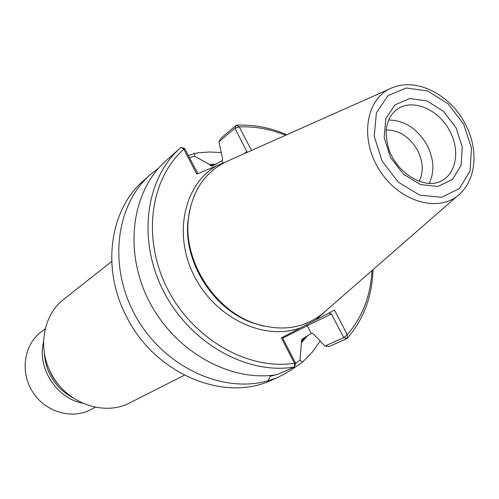 <?xml version="1.0" encoding="UTF-8"?>
<svg xmlns="http://www.w3.org/2000/svg" width="499" height="499" viewBox="0 0 499 499"><rect width="100%" height="100%" fill="white"/><g stroke="black" fill="none" stroke-linecap="round" stroke-linejoin="round"><path stroke-width="0.75" d="M184.349 375.217L130.164 402.674C103.823 416.971 65.275 402.874 50.661 372.435C37.344 346.88 43.625 314.551 64.015 299.094L111.714 261.476M419.116 181.474C423.701 172.08 423.196 161.72 417.594 150.392C409.673 136.857 399.219 130.052 386.232 129.977M429.146 183.489C434.691 171.912 434.024 159.175 427.132 145.278C417.414 128.648 404.577 120.234 388.621 120.034M389.476 89.003L229.833 160.092C205.638 170.471 191.772 190.462 188.242 220.059C183.882 261.719 214.489 309.642 254.116 323.209C282.453 332.453 306.423 328.28 326.009 310.696L457.652 195.764M295.645 363.328L299.986 360.241L301.695 339.457L311.251 333.519L312.125 333.101L313.659 334.18L324.905 346.081L329.134 346.512L347.129 338.465L347.292 334.704C362.48 317.04 370.701 295.67 371.961 270.577M180.594 147.754C145.571 178.28 136.982 239.938 163.703 291.591C190.175 343.356 247.186 375.098 294.46 367.008L295.751 363.534L294.447 363.235L294.46 367.008L277.219 374.599C230.738 382.639 174.943 351.789 149.164 301.296C123.147 250.903 131.748 190.562 166.242 160.485L181.018 147.386L183.882 149.226C149.999 179.06 141.778 238.884 167.614 289.102C193.219 339.414 248.371 370.589 294.447 363.235L281.361 337.898L334.511 310.11L347.292 334.704L343.749 337.592L347.129 338.465C363.553 319.61 372.179 296.68 373.009 269.666M286.825 134.718C270.177 127.532 253.33 124.363 236.283 125.205L234.96 128.237L239.271 126.914L236.283 125.205L221.032 138.111L218.949 141.735L222.448 158.195L222.51 160.173L221.749 160.784L211.844 166.192L210.098 165.294L209.711 164.545L194.479 156.15L189.514 157.915M285.553 135.279C270.271 129.041 254.839 126.253 239.271 126.914L251.502 150.442M224.644 162.431L216.828 165.699C183.969 184.306 172.754 234.574 194.504 276.49C215.874 318.58 264.888 341.335 300.747 327.762M181.018 147.386L184.649 148.49L183.882 149.226L196.737 174.101L216.828 165.699M282.683 337.205L283.189 339.214L295.751 363.534M324.905 346.081L343.749 337.592L331.448 313.921L328.698 313.147M247.198 152.363L234.96 128.237L218.949 141.735M184.649 148.49L197.841 173.64M301.733 342.376L307.883 335.353M216.391 164.14L209.711 164.545M158.713 168.007L150.592 174.369C115.344 205.008 107.747 267.302 136.183 317.108C164.321 367.071 222.722 393.961 268.2 380.693L270.071 376.389L275.61 374.849M299.986 360.241L302.575 362.074C292.938 369.11 284.174 374.45 276.265 378.092L268.194 380.693M302.575 362.074L312.106 352.319L320.109 341.173M221.076 152.507L209.649 151.995L198.371 152.794L194.66 153.355L194.485 156.15M188.348 155.657L194.66 153.355M276.265 378.092L271.356 380.238C224.045 402.699 154.403 373.776 126.297 316.16C101.097 268.05 109.917 209.224 143.756 180.432L150.592 174.369M45.234 328.81L41.261 331.816C23.989 344.641 19.804 372.111 32.666 392.027C45.322 412.068 72.006 419.827 90.912 409.548L95.303 407.209M43.563 342.002C36.907 367.757 56.468 398.389 82.634 403.18M44.299 352.662C45.752 373.021 55.408 388.147 73.266 398.027M449.736 130.981C438.752 109.219 412.243 98.053 396.986 109.406C393.337 112.113 390.499 115.78 388.465 120.409C386.357 127.819 384.542 131.331 388.341 147.623C396.281 174.057 426.258 190.699 442.307 180.37C456.704 172.404 459.91 149.525 449.736 130.981M455.974 127.625L443.436 111.302L426.988 100.929L409.735 98.565L395.008 104.834L385.808 118.681L384.13 137.462L390.449 157.366L403.504 174.251L420.57 184.611L438.085 186.408L452.512 179.44L461.082 165.288L462.267 146.825L455.974 127.625M463.658 124.139L448.127 103.904L427.755 90.999L406.317 87.974L387.948 95.671L376.396 112.855L374.231 136.277L382.091 161.158L398.427 182.26L419.759 195.153L441.596 197.298L459.504 188.516L470.077 170.858L471.486 147.929L463.658 124.139M392.545 87.637C366.085 97.386 358.949 138.479 379.67 170.415C399.93 202.644 440.212 213.46 460.19 193.55C476.844 178.024 478.304 147.953 465.124 123.671C450.422 94.991 417.133 77.482 392.545 87.637M189.57 210.615L187.905 221.593C183.626 262.511 213.659 309.542 252.581 322.872L263.241 325.978M315.817 319.884L326.914 309.91M331.448 313.921L307.234 325.766L306.336 324.843M244.317 153.642L247.036 151.484M282.752 338.129L307.234 325.766L311.251 333.519M301.34 341.615L305.831 336.632M214.713 164.969L210.098 165.294M221.749 160.784L222.966 163.129M48.746 368.306C51.428 375.56 55.495 381.928 60.953 387.411M263.385 326.015L254.116 323.209M189.595 210.472L188.242 220.059"/></g></svg>
